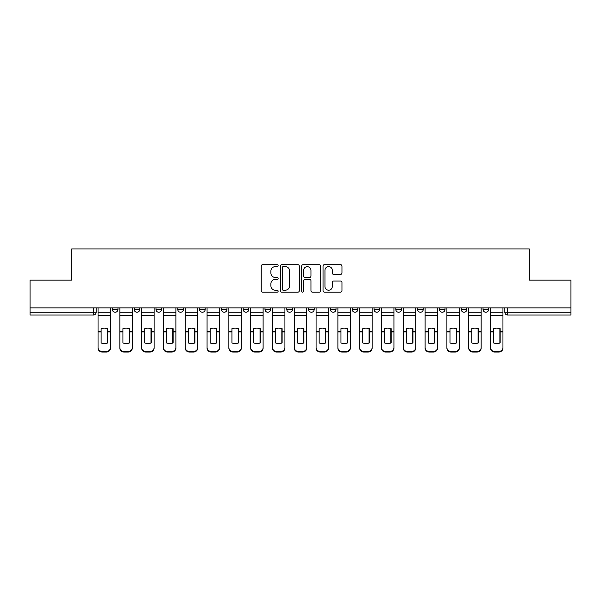 <?xml version="1.0" encoding="UTF-8"?>
<svg xmlns="http://www.w3.org/2000/svg" width="601" height="601" viewBox="0 0 601 601"><rect width="100%" height="100%" fill="white"/><g stroke="black" fill="none" stroke-linecap="round" stroke-linejoin="round"><path stroke-width="0.9" d="M278.135 265.657A0.962 0.962 0 0 0 277.181 264.695L262.599 264.695A1.375 1.375 0 0 0 261.232 266.07L261.232 290.764A1.375 1.375 0 0 0 262.599 292.139L277.181 292.139A0.962 0.962 0 0 0 278.135 291.177A0.962 0.962 0 0 0 277.181 290.215L275.288 290.215A4.387 4.387 0 0 1 270.901 285.828L270.901 283.77A4.387 4.387 0 0 1 275.288 279.375L277.181 279.375A0.962 0.962 0 0 0 278.135 278.413A0.962 0.962 0 0 0 277.181 277.459L275.288 277.459A4.387 4.387 0 0 1 270.901 273.064L270.901 271.006A4.387 4.387 0 0 1 275.288 266.619L277.181 266.619A0.962 0.962 0 0 0 278.135 265.657M330.407 307.907L330.407 309.447L336.004 309.447A2.795 2.795 0 0 1 333.202 312.242A2.795 2.795 0 0 1 330.407 309.447L330.407 307.907M308.606 307.907L308.606 309.447L314.195 309.447A2.795 2.795 0 0 1 311.401 312.242A2.795 2.795 0 0 1 308.606 309.447L308.606 307.907M199.585 309.447L199.585 307.907L199.585 309.447A2.795 2.795 0 0 0 202.387 312.242A2.795 2.795 0 0 1 199.585 309.447L205.181 309.447A2.795 2.795 0 0 1 202.387 312.242M155.982 307.907L155.982 309.447L161.571 309.447A2.795 2.795 0 0 1 158.777 312.242A2.795 2.795 0 0 1 155.982 309.447L155.982 307.907M134.173 309.447L134.173 307.907L134.173 309.447A2.795 2.795 0 0 0 136.975 312.242A2.795 2.795 0 0 1 134.173 309.447L139.77 309.447A2.795 2.795 0 0 1 136.975 312.242A2.795 2.795 0 0 0 139.77 309.447A2.795 2.795 0 0 1 136.975 312.242M112.372 309.447L112.372 307.907L112.372 309.447A2.795 2.795 0 0 0 115.167 312.242A2.795 2.795 0 0 1 112.372 309.447L117.961 309.447A2.795 2.795 0 0 1 115.167 312.242A2.795 2.795 0 0 0 117.961 309.447A2.795 2.795 0 0 1 115.167 312.242M340.594 274.372A1.375 1.375 0 0 0 341.969 272.997L341.969 266.07A1.375 1.375 0 0 0 340.594 264.695L324.405 264.695A1.375 1.375 0 0 0 323.03 266.07L323.03 290.764A1.375 1.375 0 0 0 324.405 292.139L340.594 292.139A1.375 1.375 0 0 0 341.969 290.764L341.969 282.395A1.375 1.375 0 0 0 340.594 281.02L333.668 281.02A1.375 1.375 0 0 0 332.293 282.395L332.293 286.542A3.674 3.674 0 0 1 328.627 290.215A3.674 3.674 0 0 1 324.953 286.542L324.953 270.285A3.674 3.674 0 0 1 328.627 266.619A3.674 3.674 0 0 1 332.293 270.285L332.293 272.997A1.375 1.375 0 0 0 333.668 274.372L340.594 274.372M30.05 307.907L30.05 280.096L71.699 280.096L71.699 248.927L529.301 248.927L529.301 280.096L570.95 280.096L570.95 307.907L30.05 307.907L30.05 312.242L96.16 312.242L96.16 307.907M299.298 266.07A1.375 1.375 0 0 0 297.931 264.695L281.741 264.695A1.375 1.375 0 0 0 280.366 266.07L280.366 290.764A1.375 1.375 0 0 0 281.741 292.139L297.931 292.139A1.375 1.375 0 0 0 299.298 290.764L299.298 266.07M303.069 264.695L319.259 264.695A1.375 1.375 0 0 1 320.633 266.07L320.633 290.764A1.375 1.375 0 0 1 319.259 292.139L312.332 292.139A1.375 1.375 0 0 1 310.957 290.764L310.957 280.75A1.375 1.375 0 0 0 309.59 279.375L304.992 279.375A1.375 1.375 0 0 0 303.618 280.75L303.618 291.177A0.962 0.962 0 0 1 302.664 292.139A0.962 0.962 0 0 1 301.702 291.177L301.702 266.07A1.375 1.375 0 0 1 303.069 264.695M504.84 307.907L504.84 312.242L570.95 312.242L570.95 315.037L507.635 315.037A2.795 2.795 0 0 1 504.84 312.242M570.95 307.907L570.95 312.242M96.16 312.242A2.795 2.795 0 0 1 93.365 315.037A2.795 2.795 0 0 0 96.16 312.242A2.795 2.795 0 0 1 93.365 315.037L30.05 315.037L30.05 312.242M488.628 307.907L488.628 309.447A2.795 2.795 0 0 1 485.833 312.242A2.795 2.795 0 0 1 483.039 309.447L488.628 309.447L488.628 307.907M483.039 307.907L483.039 309.447M466.827 307.907L466.827 309.447A2.795 2.795 0 0 1 464.025 312.242A2.795 2.795 0 0 1 461.23 309.447L466.827 309.447L466.827 307.907M461.23 307.907L461.23 309.447M445.018 307.907L445.018 309.447A2.795 2.795 0 0 1 442.223 312.242A2.795 2.795 0 0 1 439.429 309.447L445.018 309.447M439.429 307.907L439.429 309.447M423.217 307.907L423.217 309.447A2.795 2.795 0 0 1 420.422 312.242A2.795 2.795 0 0 1 417.627 309.447L423.217 309.447M417.627 307.907L417.627 309.447M401.415 307.907L401.415 309.447A2.795 2.795 0 0 1 398.613 312.242A2.795 2.795 0 0 1 395.819 309.447A2.795 2.795 0 0 0 398.613 312.242M395.819 307.907L395.819 309.447L401.415 309.447M379.607 307.907L379.607 309.447A2.795 2.795 0 0 1 376.812 312.242A2.795 2.795 0 0 1 374.017 309.447L379.607 309.447L379.607 307.907M374.017 307.907L374.017 309.447M357.805 307.907L357.805 309.447A2.795 2.795 0 0 1 355.011 312.242A2.795 2.795 0 0 1 352.216 309.447L357.805 309.447A2.795 2.795 0 0 1 355.011 312.242A2.795 2.795 0 0 0 357.805 309.447L357.805 307.907M352.216 307.907L352.216 309.447M336.004 307.907L336.004 309.447M314.195 307.907L314.195 309.447L314.195 307.907M292.394 307.907L292.394 309.447A2.795 2.795 0 0 1 289.599 312.242A2.795 2.795 0 0 1 286.805 309.447L292.394 309.447L292.394 307.907M286.805 307.907L286.805 309.447M270.593 307.907L270.593 309.447A2.795 2.795 0 0 1 267.798 312.242A2.795 2.795 0 0 1 264.996 309.447L270.593 309.447M264.996 307.907L264.996 309.447M248.784 307.907L248.784 309.447A2.795 2.795 0 0 1 245.989 312.242A2.795 2.795 0 0 1 243.195 309.447L248.784 309.447M243.195 307.907L243.195 309.447M226.983 307.907L226.983 309.447A2.795 2.795 0 0 1 224.188 312.242A2.795 2.795 0 0 1 221.393 309.447L226.983 309.447A2.795 2.795 0 0 1 224.188 312.242A2.795 2.795 0 0 0 226.983 309.447M221.393 307.907L221.393 309.447M205.181 307.907L205.181 309.447M183.373 307.907L183.373 309.447A2.795 2.795 0 0 1 180.578 312.242A2.795 2.795 0 0 1 177.783 309.447L183.373 309.447A2.795 2.795 0 0 1 180.578 312.242A2.795 2.795 0 0 0 183.373 309.447L183.373 307.907M177.783 307.907L177.783 309.447M161.571 307.907L161.571 309.447L161.571 307.907M139.77 307.907L139.77 309.447L139.77 307.907M117.961 307.907L117.961 309.447L117.961 307.907M283.251 266.619A0.962 0.962 0 0 0 282.29 267.58L282.29 289.254A0.962 0.962 0 0 0 283.251 290.215L285.235 290.215A4.387 4.387 0 0 0 289.629 285.828L289.629 271.006A4.387 4.387 0 0 0 285.235 266.619L283.251 266.619M310.957 270.36A3.674 3.674 0 0 0 307.291 266.686A3.674 3.674 0 0 0 303.618 270.36L303.618 276.084A1.375 1.375 0 0 0 304.992 277.459L309.59 277.459A1.375 1.375 0 0 0 310.957 276.084L310.957 270.36M107.414 343.036L107.414 328.582M104.266 328.108A8.662 7.625 180 0 1 107.414 328.679M98.046 332.473L98.046 347.521A4.192 3.974 0 0 0 102.238 351.495L106.294 351.495A4.192 3.974 0 0 0 110.486 347.521L110.486 348.099A4.192 3.974 180 0 1 106.294 352.073L106.294 351.495M104.266 343.547A8.662 8.219 180 0 0 107.414 342.931M107.692 331.895L107.692 328.679A8.662 7.625 180 0 0 104.409 328.108A8.662 7.625 180 0 0 101.118 328.679L101.118 342.931A8.662 8.219 180 0 0 107.692 342.931L107.692 331.895L110.486 331.895L110.486 347.521M110.486 307.907L110.486 331.895M98.046 307.907L98.046 347.521M102.238 351.495L102.238 352.073L106.294 352.073M102.238 352.073A4.192 3.974 180 0 1 98.046 348.099M129.215 343.036L129.215 328.582M126.067 328.108A8.662 7.625 180 0 1 129.215 328.679M119.847 332.473L119.847 347.521A4.192 3.974 0 0 0 124.046 351.495L128.096 351.495A4.192 3.974 0 0 0 132.288 347.521L132.288 348.099A4.192 3.974 180 0 1 128.096 352.073L128.096 351.495M126.067 343.547A8.662 8.219 180 0 0 129.215 342.931M151.016 343.036L151.016 328.582M147.876 328.108A8.662 7.625 180 0 1 151.016 328.679M141.656 332.473L141.656 347.521A4.192 3.974 0 0 0 145.848 351.495L149.897 351.495A4.192 3.974 0 0 0 154.096 347.521L154.096 348.099A4.192 3.974 180 0 1 149.897 352.073L149.897 351.495M147.876 343.547A8.662 8.219 180 0 0 151.016 342.931M129.493 331.895L129.493 328.679A8.662 7.625 180 0 0 126.21 328.108A8.662 7.625 180 0 0 122.927 328.679L122.927 342.931A8.662 8.219 180 0 0 129.493 342.931L129.493 331.895L132.288 331.895L132.288 347.521M132.288 307.907L132.288 331.895M119.847 307.907L119.847 347.521M124.046 351.495L124.046 352.073L128.096 352.073M124.046 352.073A4.192 3.974 180 0 1 119.847 348.099M151.302 331.895L151.302 328.679A8.662 7.625 180 0 0 148.011 328.108A8.662 7.625 180 0 0 144.728 328.679L144.728 342.931A8.662 8.219 180 0 0 151.302 342.931L151.302 331.895L154.096 331.895L154.096 347.521M154.096 307.907L154.096 331.895M141.656 307.907L141.656 347.521M145.848 351.495L145.848 352.073L149.897 352.073M145.848 352.073A4.192 3.974 180 0 1 141.656 348.099M172.825 343.036L172.825 328.582M169.677 328.108A8.662 7.625 180 0 1 172.825 328.679M163.457 332.473L163.457 347.521A4.192 3.974 0 0 0 167.649 351.495L171.706 351.495A4.192 3.974 0 0 0 175.898 347.521L175.898 348.099A4.192 3.974 180 0 1 171.706 352.073L171.706 351.495M169.677 343.547A8.662 8.219 180 0 0 172.825 342.931M194.626 343.036L194.626 328.582M191.479 328.108A8.662 7.625 180 0 1 194.626 328.679M185.258 332.473L185.258 347.521A4.192 3.974 0 0 0 189.458 351.495L193.507 351.495A4.192 3.974 0 0 0 197.699 347.521L197.699 348.099A4.192 3.974 180 0 1 193.507 352.073L193.507 351.495M191.479 343.547A8.662 8.219 180 0 0 194.626 342.931M216.428 343.036L216.428 328.582M213.287 328.108A8.662 7.625 180 0 1 216.428 328.679M207.067 332.473L207.067 347.521A4.192 3.974 0 0 0 211.259 351.495L215.308 351.495A4.192 3.974 0 0 0 219.508 347.521L219.508 348.099A4.192 3.974 180 0 1 215.308 352.073L215.308 351.495M213.287 343.547A8.662 8.219 180 0 0 216.428 342.931M173.103 331.895L173.103 328.679A8.662 7.625 180 0 0 169.82 328.108A8.662 7.625 180 0 0 166.53 328.679L166.53 342.931A8.662 8.219 180 0 0 173.103 342.931L173.103 331.895L175.898 331.895L175.898 347.521M175.898 307.907L175.898 331.895M163.457 307.907L163.457 347.521M167.649 351.495L167.649 352.073L171.706 352.073M167.649 352.073A4.192 3.974 180 0 1 163.457 348.099M194.904 331.895L194.904 328.679A8.662 7.625 180 0 0 191.621 328.108A8.662 7.625 180 0 0 188.338 328.679L188.338 342.931A8.662 8.219 180 0 0 194.904 342.931L194.904 331.895L197.699 331.895L197.699 347.521M197.699 307.907L197.699 331.895M185.258 307.907L185.258 347.521M189.458 351.495L189.458 352.073L193.507 352.073M189.458 352.073A4.192 3.974 180 0 1 185.258 348.099M216.713 331.895L216.713 328.679A8.662 7.625 180 0 0 213.423 328.108A8.662 7.625 180 0 0 210.14 328.679L210.14 342.931A8.662 8.219 180 0 0 216.713 342.931L216.713 331.895L219.508 331.895L219.508 347.521M219.508 307.907L219.508 331.895M207.067 307.907L207.067 347.521M211.259 351.495L211.259 352.073L215.308 352.073M211.259 352.073A4.192 3.974 180 0 1 207.067 348.099M238.236 343.036L238.236 328.582M235.089 328.108A8.662 7.625 180 0 1 238.236 328.679M228.868 332.473L228.868 347.521A4.192 3.974 0 0 0 233.06 351.495L237.117 351.495A4.192 3.974 0 0 0 241.309 347.521L241.309 348.099A4.192 3.974 180 0 1 237.117 352.073L237.117 351.495M235.089 343.547A8.662 8.219 180 0 0 238.236 342.931M238.514 331.895L238.514 328.679A8.662 7.625 180 0 0 235.231 328.108A8.662 7.625 180 0 0 231.941 328.679L231.941 342.931A8.662 8.219 180 0 0 238.514 342.931L238.514 331.895L241.309 331.895L241.309 347.521M241.309 307.907L241.309 331.895M228.868 307.907L228.868 347.521M233.06 351.495L233.06 352.073L237.117 352.073M233.06 352.073A4.192 3.974 180 0 1 228.868 348.099M260.038 343.036L260.038 328.582M256.89 328.108A8.662 7.625 180 0 1 260.038 328.679M250.67 332.473L250.67 347.521A4.192 3.974 0 0 0 254.869 351.495L258.918 351.495A4.192 3.974 0 0 0 263.11 347.521L263.11 348.099A4.192 3.974 180 0 1 258.918 352.073L258.918 351.495M256.89 343.547A8.662 8.219 180 0 0 260.038 342.931M260.316 331.895L260.316 328.679A8.662 7.625 180 0 0 257.033 328.108A8.662 7.625 180 0 0 253.75 328.679L253.75 342.931A8.662 8.219 180 0 0 260.316 342.931L260.316 331.895L263.11 331.895L263.11 347.521M263.11 307.907L263.11 331.895M250.67 307.907L250.67 347.521M254.869 351.495L254.869 352.073L258.918 352.073M254.869 352.073A4.192 3.974 180 0 1 250.67 348.099M281.839 343.036L281.839 328.582M278.699 328.108A8.662 7.625 180 0 1 281.839 328.679M272.478 332.473L272.478 347.521A4.192 3.974 0 0 0 276.67 351.495L280.72 351.495A4.192 3.974 0 0 0 284.919 347.521L284.919 348.099A4.192 3.974 180 0 1 280.72 352.073L280.72 351.495M278.699 343.547A8.662 8.219 180 0 0 281.839 342.931M282.117 331.895L282.117 328.679A8.662 7.625 180 0 0 278.834 328.108A8.662 7.625 180 0 0 275.551 328.679L275.551 342.931A8.662 8.219 180 0 0 282.117 342.931L282.117 331.895L284.919 331.895L284.919 347.521M284.919 307.907L284.919 331.895M272.478 307.907L272.478 347.521M276.67 351.495L276.67 352.073L280.72 352.073M276.67 352.073A4.192 3.974 180 0 1 272.478 348.099M303.648 343.036L303.648 328.582M300.5 328.108A8.662 7.625 180 0 1 303.648 328.679M294.28 332.473L294.28 347.521A4.192 3.974 0 0 0 298.472 351.495L302.528 351.495A4.192 3.974 0 0 0 306.72 347.521L306.72 348.099A4.192 3.974 180 0 1 302.528 352.073L302.528 351.495M300.5 343.547A8.662 8.219 180 0 0 303.648 342.931M303.926 331.895L303.926 328.679A8.662 7.625 180 0 0 300.643 328.108A8.662 7.625 180 0 0 297.352 328.679L297.352 342.931A8.662 8.219 180 0 0 303.926 342.931L303.926 331.895L306.72 331.895L306.72 347.521M306.72 307.907L306.72 331.895M294.28 307.907L294.28 347.521M298.472 351.495L298.472 352.073L302.528 352.073M298.472 352.073A4.192 3.974 180 0 1 294.28 348.099M325.449 343.036L325.449 328.582M322.301 328.108A8.662 7.625 180 0 1 325.449 328.679M316.081 332.473L316.081 347.521A4.192 3.974 0 0 0 320.28 351.495L324.33 351.495A4.192 3.974 0 0 0 328.522 347.521L328.522 348.099A4.192 3.974 180 0 1 324.33 352.073L324.33 351.495M322.301 343.547A8.662 8.219 180 0 0 325.449 342.931M325.727 331.895L325.727 328.679A8.662 7.625 180 0 0 322.444 328.108A8.662 7.625 180 0 0 319.161 328.679L319.161 342.931A8.662 8.219 180 0 0 325.727 342.931L325.727 331.895L328.522 331.895L328.522 347.521M328.522 307.907L328.522 331.895M316.081 307.907L316.081 347.521M320.28 351.495L320.28 352.073L324.33 352.073M320.28 352.073A4.192 3.974 180 0 1 316.081 348.099M347.25 343.036L347.25 328.582M344.11 328.108A8.662 7.625 180 0 1 347.25 328.679M337.89 332.473L337.89 347.521A4.192 3.974 0 0 0 342.082 351.495L346.131 351.495A4.192 3.974 0 0 0 350.33 347.521L350.33 348.099A4.192 3.974 180 0 1 346.131 352.073L346.131 351.495M344.11 343.547A8.662 8.219 180 0 0 347.25 342.931M347.528 331.895L347.528 328.679A8.662 7.625 180 0 0 344.245 328.108A8.662 7.625 180 0 0 340.962 328.679L340.962 342.931A8.662 8.219 180 0 0 347.528 342.931L347.528 331.895L350.33 331.895L350.33 347.521M350.33 307.907L350.33 331.895M337.89 307.907L337.89 347.521M342.082 351.495L342.082 352.073L346.131 352.073M342.082 352.073A4.192 3.974 180 0 1 337.89 348.099M369.059 343.036L369.059 328.582M365.911 328.108A8.662 7.625 180 0 1 369.059 328.679M359.691 332.473L359.691 347.521A4.192 3.974 0 0 0 363.883 351.495L367.94 351.495A4.192 3.974 0 0 0 372.132 347.521L372.132 348.099A4.192 3.974 180 0 1 367.94 352.073L367.94 351.495M365.911 343.547A8.662 8.219 180 0 0 369.059 342.931M369.337 331.895L369.337 328.679A8.662 7.625 180 0 0 366.054 328.108A8.662 7.625 180 0 0 362.764 328.679L362.764 342.931A8.662 8.219 180 0 0 369.337 342.931L369.337 331.895L372.132 331.895L372.132 347.521M372.132 307.907L372.132 331.895M359.691 307.907L359.691 347.521M363.883 351.495L363.883 352.073L367.94 352.073M363.883 352.073A4.192 3.974 180 0 1 359.691 348.099M390.86 343.036L390.86 328.582M387.713 328.108A8.662 7.625 180 0 1 390.86 328.679M381.492 332.473L381.492 347.521A4.192 3.974 0 0 0 385.692 351.495L389.741 351.495A4.192 3.974 0 0 0 393.933 347.521L393.933 348.099A4.192 3.974 180 0 1 389.741 352.073L389.741 351.495M387.713 343.547A8.662 8.219 180 0 0 390.86 342.931M391.138 331.895L391.138 328.679A8.662 7.625 180 0 0 387.855 328.108A8.662 7.625 180 0 0 384.572 328.679L384.572 342.931A8.662 8.219 180 0 0 391.138 342.931L391.138 331.895L393.933 331.895L393.933 347.521M393.933 307.907L393.933 331.895M381.492 307.907L381.492 347.521M385.692 351.495L385.692 352.073L389.741 352.073M385.692 352.073A4.192 3.974 180 0 1 381.492 348.099M412.662 343.036L412.662 328.582M409.521 328.108A8.662 7.625 180 0 1 412.662 328.679M403.301 332.473L403.301 347.521A4.192 3.974 0 0 0 407.493 351.495L411.542 351.495A4.192 3.974 0 0 0 415.742 347.521L415.742 348.099A4.192 3.974 180 0 1 411.542 352.073L411.542 351.495M409.521 343.547A8.662 8.219 180 0 0 412.662 342.931M412.94 331.895L412.94 328.679A8.662 7.625 180 0 0 409.657 328.108A8.662 7.625 180 0 0 406.374 328.679L406.374 342.931A8.662 8.219 180 0 0 412.94 342.931L412.94 331.895L415.742 331.895L415.742 347.521M415.742 307.907L415.742 331.895M403.301 307.907L403.301 347.521M407.493 351.495L407.493 352.073L411.542 352.073M407.493 352.073A4.192 3.974 180 0 1 403.301 348.099M434.47 343.036L434.47 328.582M431.323 328.108A8.662 7.625 180 0 1 434.47 328.679M425.102 332.473L425.102 347.521A4.192 3.974 0 0 0 429.294 351.495L433.351 351.495A4.192 3.974 0 0 0 437.543 347.521L437.543 348.099A4.192 3.974 180 0 1 433.351 352.073L433.351 351.495M431.323 343.547A8.662 8.219 180 0 0 434.47 342.931M434.748 331.895L434.748 328.679A8.662 7.625 180 0 0 431.465 328.108A8.662 7.625 180 0 0 428.175 328.679L428.175 342.931A8.662 8.219 180 0 0 434.748 342.931L434.748 331.895L437.543 331.895L437.543 347.521M437.543 307.907L437.543 331.895M425.102 307.907L425.102 347.521M429.294 351.495L429.294 352.073L433.351 352.073M429.294 352.073A4.192 3.974 180 0 1 425.102 348.099M456.272 343.036L456.272 328.582M453.124 328.108A8.662 7.625 180 0 1 456.272 328.679M446.904 332.473L446.904 347.521A4.192 3.974 0 0 0 451.103 351.495L455.152 351.495A4.192 3.974 0 0 0 459.344 347.521L459.344 348.099A4.192 3.974 180 0 1 455.152 352.073L455.152 351.495M453.124 343.547A8.662 8.219 180 0 0 456.272 342.931M456.55 331.895L456.55 328.679A8.662 7.625 180 0 0 453.267 328.108A8.662 7.625 180 0 0 449.984 328.679L449.984 342.931A8.662 8.219 180 0 0 456.55 342.931L456.55 331.895L459.344 331.895L459.344 347.521M459.344 307.907L459.344 331.895M446.904 307.907L446.904 347.521M451.103 351.495L451.103 352.073L455.152 352.073M451.103 352.073A4.192 3.974 180 0 1 446.904 348.099M478.073 343.036L478.073 328.582M474.933 328.108A8.662 7.625 180 0 1 478.073 328.679M468.712 332.473L468.712 347.521A4.192 3.974 0 0 0 472.904 351.495L476.954 351.495A4.192 3.974 0 0 0 481.153 347.521L481.153 348.099A4.192 3.974 180 0 1 476.954 352.073L476.954 351.495M474.933 343.547A8.662 8.219 180 0 0 478.073 342.931M478.351 331.895L478.351 328.679A8.662 7.625 180 0 0 475.068 328.108A8.662 7.625 180 0 0 471.785 328.679L471.785 342.931A8.662 8.219 180 0 0 478.351 342.931L478.351 331.895L481.153 331.895L481.153 347.521M481.153 307.907L481.153 331.895M468.712 307.907L468.712 347.521M472.904 351.495L472.904 352.073L476.954 352.073M472.904 352.073A4.192 3.974 180 0 1 468.712 348.099M499.882 343.036L499.882 328.582M496.734 328.108A8.662 7.625 180 0 1 499.882 328.679M490.514 332.473L490.514 347.521A4.192 3.974 0 0 0 494.706 351.495L498.762 351.495A4.192 3.974 0 0 0 502.954 347.521L502.954 348.099A4.192 3.974 180 0 1 498.762 352.073L498.762 351.495M496.734 343.547A8.662 8.219 180 0 0 499.882 342.931M500.16 331.895L500.16 328.679A8.662 7.625 180 0 0 496.877 328.108A8.662 7.625 180 0 0 493.586 328.679L493.586 342.931A8.662 8.219 180 0 0 500.16 342.931L500.16 331.895L502.954 331.895L502.954 347.521M502.954 307.907L502.954 331.895M490.514 307.907L490.514 347.521M494.706 351.495L494.706 352.073L498.762 352.073M494.706 352.073A4.192 3.974 180 0 1 490.514 348.099M93.365 307.907L93.365 315.037M507.635 307.907L507.635 315.037M107.692 331.677L110.486 331.677M98.046 331.677L101.118 331.677M98.046 315.563L110.486 315.563M98.046 331.895L101.118 331.895M98.046 312.242L110.486 312.242M129.493 331.677L132.288 331.677M119.847 331.677L122.927 331.677M119.847 315.563L132.288 315.563M119.847 331.895L122.927 331.895M119.847 312.242L132.288 312.242M151.302 331.677L154.096 331.677M141.656 331.677L144.728 331.677M141.656 315.563L154.096 315.563M141.656 331.895L144.728 331.895M141.656 312.242L154.096 312.242M173.103 331.677L175.898 331.677M163.457 331.677L166.53 331.677M163.457 315.563L175.898 315.563M163.457 331.895L166.53 331.895M163.457 312.242L175.898 312.242M194.904 331.677L197.699 331.677M185.258 331.677L188.338 331.677M185.258 315.563L197.699 315.563M185.258 331.895L188.338 331.895M185.258 312.242L197.699 312.242M216.713 331.677L219.508 331.677M207.067 331.677L210.14 331.677M207.067 315.563L219.508 315.563M207.067 331.895L210.14 331.895M207.067 312.242L219.508 312.242M238.514 331.677L241.309 331.677M228.868 331.677L231.941 331.677M228.868 315.563L241.309 315.563M228.868 331.895L231.941 331.895M228.868 312.242L241.309 312.242M260.316 331.677L263.11 331.677M250.67 331.677L253.75 331.677M250.67 315.563L263.11 315.563M250.67 331.895L253.75 331.895M250.67 312.242L263.11 312.242M282.117 331.677L284.919 331.677M272.478 331.677L275.551 331.677M272.478 315.563L284.919 315.563M272.478 331.895L275.551 331.895M272.478 312.242L284.919 312.242M303.926 331.677L306.72 331.677M294.28 331.677L297.352 331.677M294.28 315.563L306.72 315.563M294.28 331.895L297.352 331.895M294.28 312.242L306.72 312.242M325.727 331.677L328.522 331.677M316.081 331.677L319.161 331.677M316.081 315.563L328.522 315.563M316.081 331.895L319.161 331.895M316.081 312.242L328.522 312.242M347.528 331.677L350.33 331.677M337.89 331.677L340.962 331.677M337.89 315.563L350.33 315.563M337.89 331.895L340.962 331.895M337.89 312.242L350.33 312.242M369.337 331.677L372.132 331.677M359.691 331.677L362.764 331.677M359.691 315.563L372.132 315.563M359.691 331.895L362.764 331.895M359.691 312.242L372.132 312.242M391.138 331.677L393.933 331.677M381.492 331.677L384.572 331.677M381.492 315.563L393.933 315.563M381.492 331.895L384.572 331.895M381.492 312.242L393.933 312.242M412.94 331.677L415.742 331.677M403.301 331.677L406.374 331.677M403.301 315.563L415.742 315.563M403.301 331.895L406.374 331.895M403.301 312.242L415.742 312.242M434.748 331.677L437.543 331.677M425.102 331.677L428.175 331.677M425.102 315.563L437.543 315.563M425.102 331.895L428.175 331.895M425.102 312.242L437.543 312.242M456.55 331.677L459.344 331.677M446.904 331.677L449.984 331.677M446.904 315.563L459.344 315.563M446.904 331.895L449.984 331.895M446.904 312.242L459.344 312.242M478.351 331.677L481.153 331.677M468.712 331.677L471.785 331.677M468.712 315.563L481.153 315.563M468.712 331.895L471.785 331.895M468.712 312.242L481.153 312.242M500.16 331.677L502.954 331.677M490.514 331.677L493.586 331.677M490.514 315.563L502.954 315.563M490.514 331.895L493.586 331.895M490.514 312.242L502.954 312.242"/></g></svg>
